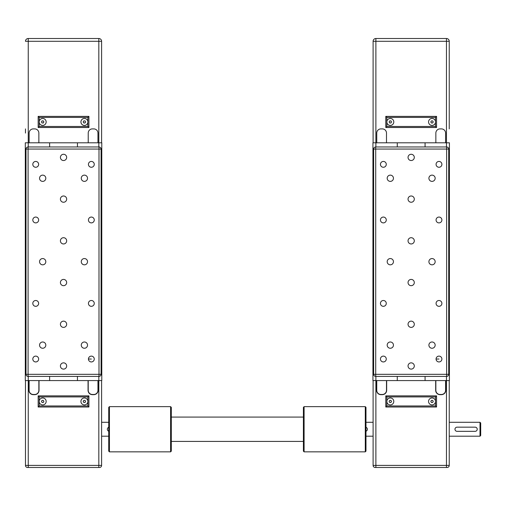 <?xml version="1.0" encoding="UTF-8"?>
<svg xmlns="http://www.w3.org/2000/svg" width="506" height="506" viewBox="0 0 506 506"><rect width="100%" height="100%" fill="white"/><g stroke="black" fill="none" stroke-linecap="round" stroke-linejoin="round"><path stroke-width="0.76" d="M49.632 376.407L49.632 380.582L49.632 376.407L77.443 376.407L77.443 380.582L101.782 380.582L101.782 142.8L77.443 142.8L77.443 146.974L77.443 142.8L25.3 142.8L25.3 380.582L28.254 380.582L28.254 376.407M49.632 146.974L49.632 142.8L49.632 146.974L77.443 146.974M77.443 376.407L77.443 380.582L28.254 380.582L28.254 465.406L25.471 465.406A2.087 2.087 0 0 0 27.558 467.487L99.518 467.487A2.087 2.087 0 0 0 101.605 465.406L98.822 465.406L98.822 467.487M46.16 121.94A3.479 3.479 0 0 1 42.681 125.418A3.479 3.479 0 0 1 39.202 121.94A3.479 3.479 0 0 1 42.681 118.467A3.479 3.479 0 0 1 46.16 121.94M87.873 126.462L39.202 126.462L39.202 117.424L87.873 117.424L87.873 121.94A3.479 3.479 0 0 1 84.401 125.418A3.479 3.479 0 0 1 80.922 121.94A3.479 3.479 0 0 1 84.401 118.467A3.479 3.479 0 0 1 87.873 121.94L87.873 126.462L88.917 127.506L88.917 116.38L38.165 116.38L38.165 127.506L88.917 127.506M25.471 128.897L25.471 133.065M38.861 142.8L38.861 133.065A4.174 4.174 0 0 0 34.686 128.897L33.295 128.897A4.174 4.174 0 0 0 29.127 133.065L29.127 142.8M97.955 142.8L97.955 133.065A4.174 4.174 0 0 0 93.781 128.897L92.396 128.897A4.174 4.174 0 0 0 88.221 133.065L88.221 142.8M101.605 142.8L101.605 41.29A2.783 2.783 0 0 0 98.822 38.513L28.254 38.513L28.254 41.29L98.822 41.29L98.822 38.513A2.783 2.783 0 0 1 101.605 41.29L98.822 41.29L98.822 146.974M83.794 122.983L83.193 121.94L83.794 120.902L85.002 120.902L85.603 121.94L85.002 122.983L83.794 122.983M42.08 122.983L41.479 121.94L42.08 120.902L43.282 120.902L43.883 121.94L43.282 122.983L42.08 122.983M39.202 126.462L38.165 127.506M39.202 117.424L38.165 116.38M87.873 117.424L88.917 116.38M28.254 146.974L28.254 41.29L25.471 41.29A2.783 2.783 0 0 1 28.254 38.513M39.202 396.919L87.873 396.919L87.873 401.441A3.479 3.479 0 0 1 84.401 404.914A3.479 3.479 0 0 1 80.922 401.441A3.479 3.479 0 0 1 84.401 397.963A3.479 3.479 0 0 1 87.873 401.441L87.873 405.957L39.202 405.957L39.202 401.441A3.479 3.479 0 0 1 42.681 397.963A3.479 3.479 0 0 1 46.16 401.441A3.479 3.479 0 0 1 42.681 404.914A3.479 3.479 0 0 1 39.202 401.441L39.202 396.919L38.165 395.875L38.165 407.001L88.917 407.001L88.917 395.875L38.165 395.875M39.202 405.957L38.165 407.001M87.873 405.957L88.917 407.001M87.873 396.919L88.917 395.875M83.794 402.485L83.193 401.441L83.794 400.398L85.002 400.398L85.603 401.441L85.002 402.485L83.794 402.485M42.08 402.485L41.479 401.441L42.08 400.398L43.282 400.398L43.883 401.441L43.282 402.485L42.08 402.485M108.733 427.285A2.087 2.087 0 0 0 108.733 431.22M97.955 380.582L97.955 390.316A4.174 4.174 0 0 1 93.781 394.484L92.396 394.484A4.174 4.174 0 0 1 88.221 390.316L88.221 380.582M101.605 380.582L101.605 465.406M88.05 380.582L88.05 390.316A4.345 4.345 0 0 0 92.396 394.661L93.781 394.661A4.345 4.345 0 0 0 98.132 390.316L98.132 380.582M25.471 380.582L25.471 465.406M38.861 380.582L38.861 390.316A4.174 4.174 0 0 1 34.686 394.484L33.295 394.484A4.174 4.174 0 0 1 29.127 390.316L29.127 380.582M28.95 380.582L28.95 390.316A4.345 4.345 0 0 0 33.295 394.661L34.686 394.661A4.345 4.345 0 0 0 39.032 390.316L39.032 380.582M32.814 359.026A2.909 2.909 0 0 1 35.73 356.116A2.909 2.909 0 0 1 38.639 359.026A2.909 2.909 0 0 1 35.73 361.942A2.909 2.909 0 0 1 32.814 359.026M88.436 359.026A2.909 2.909 0 0 1 91.352 356.116A2.909 2.909 0 0 1 94.261 359.026A2.909 2.909 0 0 1 91.352 361.942A2.909 2.909 0 0 1 88.436 359.026L91.352 359.026M88.436 303.404A2.909 2.909 0 0 1 91.352 300.494A2.909 2.909 0 0 1 94.261 303.404A2.909 2.909 0 0 1 91.352 306.32A2.909 2.909 0 0 1 88.436 303.404M32.814 303.404A2.909 2.909 0 0 1 35.73 300.494A2.909 2.909 0 0 1 38.639 303.404A2.909 2.909 0 0 1 35.73 306.32A2.909 2.909 0 0 1 32.814 303.404M32.814 219.977A2.909 2.909 0 0 1 35.73 217.061A2.909 2.909 0 0 1 38.639 219.977A2.909 2.909 0 0 1 35.73 222.887A2.909 2.909 0 0 1 32.814 219.977M88.436 219.977A2.909 2.909 0 0 1 91.352 217.061A2.909 2.909 0 0 1 94.261 219.977A2.909 2.909 0 0 1 91.352 222.887A2.909 2.909 0 0 1 88.436 219.977M88.436 164.355A2.909 2.909 0 0 1 91.352 161.439A2.909 2.909 0 0 1 94.261 164.355A2.909 2.909 0 0 1 91.352 167.265A2.909 2.909 0 0 1 88.436 164.355M32.814 164.355A2.909 2.909 0 0 1 35.73 161.439A2.909 2.909 0 0 1 38.639 164.355A2.909 2.909 0 0 1 35.73 167.265A2.909 2.909 0 0 1 32.814 164.355M60.41 365.983A3.131 3.131 0 0 1 63.541 362.853A3.131 3.131 0 0 1 66.665 365.983A3.131 3.131 0 0 1 63.541 369.108A3.131 3.131 0 0 1 60.41 365.983M60.41 324.264A3.131 3.131 0 0 1 63.541 321.139A3.131 3.131 0 0 1 66.665 324.264A3.131 3.131 0 0 1 63.541 327.395A3.131 3.131 0 0 1 60.41 324.264M60.41 199.117A3.131 3.131 0 0 1 63.541 195.986A3.131 3.131 0 0 1 66.665 199.117A3.131 3.131 0 0 1 63.541 202.248A3.131 3.131 0 0 1 60.41 199.117M60.41 157.398A3.131 3.131 0 0 1 63.541 154.273A3.131 3.131 0 0 1 66.665 157.398A3.131 3.131 0 0 1 63.541 160.529A3.131 3.131 0 0 1 60.41 157.398M39.55 261.691A3.131 3.131 0 0 1 42.681 258.56A3.131 3.131 0 0 1 45.812 261.691A3.131 3.131 0 0 1 42.681 264.821A3.131 3.131 0 0 1 39.55 261.691M81.27 261.691A3.131 3.131 0 0 1 84.401 258.56A3.131 3.131 0 0 1 87.525 261.691A3.131 3.131 0 0 1 84.401 264.821A3.131 3.131 0 0 1 81.27 261.691M39.55 345.124A3.131 3.131 0 0 1 42.681 341.993A3.131 3.131 0 0 1 45.812 345.124A3.131 3.131 0 0 1 42.681 348.255A3.131 3.131 0 0 1 39.55 345.124M81.27 345.124A3.131 3.131 0 0 1 84.401 341.993A3.131 3.131 0 0 1 87.525 345.124A3.131 3.131 0 0 1 84.401 348.255A3.131 3.131 0 0 1 81.27 345.124M60.41 282.55A3.131 3.131 0 0 1 63.541 279.42A3.131 3.131 0 0 1 66.665 282.55A3.131 3.131 0 0 1 63.541 285.675A3.131 3.131 0 0 1 60.41 282.55M60.41 240.831A3.131 3.131 0 0 1 63.541 237.706A3.131 3.131 0 0 1 66.665 240.831A3.131 3.131 0 0 1 63.541 243.962A3.131 3.131 0 0 1 60.41 240.831M39.55 178.257A3.131 3.131 0 0 1 42.681 175.133A3.131 3.131 0 0 1 45.812 178.257A3.131 3.131 0 0 1 42.681 181.388A3.131 3.131 0 0 1 39.55 178.257M81.27 178.257A3.131 3.131 0 0 1 84.401 175.133A3.131 3.131 0 0 1 87.525 178.257A3.131 3.131 0 0 1 84.401 181.388A3.131 3.131 0 0 1 81.27 178.257M101.086 374.326A2.087 2.087 0 0 1 98.999 376.407L98.999 374.326L101.086 374.326L101.086 149.055L98.999 149.055L98.999 146.974A2.087 2.087 0 0 1 101.086 149.055M25.996 149.055A2.087 2.087 0 0 1 28.083 146.974L28.083 149.055L25.996 149.055L25.996 374.326L28.083 374.326L28.083 376.407A2.087 2.087 0 0 1 25.996 374.326M28.083 376.407L98.999 376.407M98.999 146.974L28.083 146.974M397.267 376.407L397.267 380.582L397.267 376.407L425.078 376.407L425.078 380.582L449.41 380.582L449.41 142.8L425.078 142.8L425.078 146.974L425.078 142.8L372.935 142.8L372.935 380.582L375.888 380.582L375.888 376.407M397.267 146.974L397.267 142.8L397.267 146.974M425.078 376.407L425.078 380.582L375.888 380.582L375.888 465.406L373.105 465.406A2.087 2.087 0 0 0 375.193 467.487L447.152 467.487A2.087 2.087 0 0 0 449.239 465.406L446.456 465.406L446.456 467.487M393.794 121.94A3.479 3.479 0 0 1 390.316 125.418A3.479 3.479 0 0 1 386.837 121.94A3.479 3.479 0 0 1 390.316 118.467A3.479 3.479 0 0 1 393.794 121.94M435.508 126.462L386.837 126.462L386.837 117.424L435.508 117.424L435.508 121.94A3.479 3.479 0 0 1 432.029 125.418A3.479 3.479 0 0 1 428.557 121.94A3.479 3.479 0 0 1 432.029 118.467A3.479 3.479 0 0 1 435.508 121.94L435.508 126.462L436.551 127.506L436.551 116.38L385.793 116.38L385.793 127.506L436.551 127.506M386.489 142.8L386.489 133.065A4.174 4.174 0 0 0 382.321 128.897L380.929 128.897A4.174 4.174 0 0 0 376.755 133.065L376.755 142.8M445.59 142.8L445.59 133.065A4.174 4.174 0 0 0 441.415 128.897L440.024 128.897A4.174 4.174 0 0 0 435.856 133.065L435.856 142.8M375.888 38.513A2.783 2.783 0 0 0 373.105 41.29A2.783 2.783 0 0 1 375.888 38.513L375.888 41.29L446.456 41.29L446.456 38.513L375.888 38.513L446.456 38.513A2.783 2.783 0 0 1 449.239 41.29L449.239 128.897M431.428 122.983L430.827 121.94L431.428 120.902L432.636 120.902L433.237 121.94L432.636 122.983L431.428 122.983M389.715 122.983L389.114 121.94L389.715 120.902L390.917 120.902L391.517 121.94L390.917 122.983L389.715 122.983M386.837 126.462L385.793 127.506M386.837 117.424L385.793 116.38M435.508 117.424L436.551 116.38M373.105 142.8L373.105 41.29L375.888 41.29L375.888 146.974M480.004 422.295L480.004 436.204L480.7 435.508L480.7 422.991L480.004 422.295L449.239 422.295M386.837 396.919L435.508 396.919L435.508 401.441A3.479 3.479 0 0 1 432.029 404.914A3.479 3.479 0 0 1 428.557 401.441A3.479 3.479 0 0 1 432.029 397.963A3.479 3.479 0 0 1 435.508 401.441L435.508 405.957L386.837 405.957L386.837 401.441A3.479 3.479 0 0 1 390.316 397.963A3.479 3.479 0 0 1 393.794 401.441A3.479 3.479 0 0 1 390.316 404.914A3.479 3.479 0 0 1 386.837 401.441L386.837 396.919L385.793 395.875L385.793 407.001L436.551 407.001L436.551 395.875L385.793 395.875M386.837 405.957L385.793 407.001M435.508 405.957L436.551 407.001M435.508 396.919L436.551 395.875M431.428 402.485L430.827 401.441L431.428 400.398L432.636 400.398L433.237 401.441L432.636 402.485L431.428 402.485M389.715 402.485L389.114 401.441L389.715 400.398L390.917 400.398L391.517 401.441L390.917 402.485L389.715 402.485M365.983 431.22A2.087 2.087 0 0 0 365.983 427.285M475.14 431.333A2.087 2.087 0 0 0 477.221 429.252A2.087 2.087 0 0 0 475.14 427.165L457.063 427.165A2.087 2.087 0 0 0 454.976 429.252A2.087 2.087 0 0 0 457.063 431.333L475.14 431.333M445.59 380.582L445.59 390.316A4.174 4.174 0 0 1 441.415 394.484L440.024 394.484A4.174 4.174 0 0 1 435.856 390.316L435.856 380.582M449.239 380.582L449.239 465.406M435.679 380.582L435.679 390.316A4.345 4.345 0 0 0 440.024 394.661L441.415 394.661A4.345 4.345 0 0 0 445.761 390.316L445.761 380.582M373.105 380.582L373.105 465.406M386.489 380.582L386.489 390.316A4.174 4.174 0 0 1 382.321 394.484L380.929 394.484A4.174 4.174 0 0 1 376.755 390.316L376.755 380.582M376.584 380.582L376.584 390.316A4.345 4.345 0 0 0 380.929 394.661L382.321 394.661A4.345 4.345 0 0 0 386.666 390.316L386.666 380.582M448.721 367.419L448.721 364.541L448.721 367.419M448.721 325.7L448.721 322.828L448.721 325.7M448.721 283.986L448.721 281.115L448.721 283.986M448.721 158.84L448.721 155.962L448.721 158.84M448.721 242.273L448.721 239.395L448.721 242.273M448.721 200.553L448.721 197.682L448.721 200.553M373.63 367.419L373.63 364.541L373.63 367.419M373.63 325.7L373.63 322.828L373.63 325.7M373.63 283.986L373.63 281.115L373.63 283.986M373.63 158.84L373.63 155.962L373.63 158.84M373.63 242.273L373.63 239.395L373.63 242.273M373.63 200.553L373.63 197.682L373.63 200.553M380.449 359.026A2.909 2.909 0 0 1 383.365 356.116A2.909 2.909 0 0 1 386.274 359.026A2.909 2.909 0 0 1 383.365 361.942A2.909 2.909 0 0 1 380.449 359.026M436.071 359.026A2.909 2.909 0 0 1 438.987 356.116A2.909 2.909 0 0 1 441.896 359.026A2.909 2.909 0 0 1 438.987 361.942A2.909 2.909 0 0 1 436.071 359.026L438.987 359.026M436.071 303.404A2.909 2.909 0 0 1 438.987 300.494A2.909 2.909 0 0 1 441.896 303.404A2.909 2.909 0 0 1 438.987 306.32A2.909 2.909 0 0 1 436.071 303.404M380.449 303.404A2.909 2.909 0 0 1 383.365 300.494A2.909 2.909 0 0 1 386.274 303.404A2.909 2.909 0 0 1 383.365 306.32A2.909 2.909 0 0 1 380.449 303.404M380.449 219.977A2.909 2.909 0 0 1 383.365 217.061A2.909 2.909 0 0 1 386.274 219.977A2.909 2.909 0 0 1 383.365 222.887A2.909 2.909 0 0 1 380.449 219.977M436.071 219.977A2.909 2.909 0 0 1 438.987 217.061A2.909 2.909 0 0 1 441.896 219.977A2.909 2.909 0 0 1 438.987 222.887A2.909 2.909 0 0 1 436.071 219.977M436.071 164.355A2.909 2.909 0 0 1 438.987 161.439A2.909 2.909 0 0 1 441.896 164.355A2.909 2.909 0 0 1 438.987 167.265A2.909 2.909 0 0 1 436.071 164.355M380.449 164.355A2.909 2.909 0 0 1 383.365 161.439A2.909 2.909 0 0 1 386.274 164.355A2.909 2.909 0 0 1 383.365 167.265A2.909 2.909 0 0 1 380.449 164.355M408.045 365.983A3.131 3.131 0 0 1 411.176 362.853A3.131 3.131 0 0 1 414.3 365.983A3.131 3.131 0 0 1 411.176 369.108A3.131 3.131 0 0 1 408.045 365.983M408.045 324.264A3.131 3.131 0 0 1 411.176 321.139A3.131 3.131 0 0 1 414.3 324.264A3.131 3.131 0 0 1 411.176 327.395A3.131 3.131 0 0 1 408.045 324.264M408.045 199.117A3.131 3.131 0 0 1 411.176 195.986A3.131 3.131 0 0 1 414.3 199.117A3.131 3.131 0 0 1 411.176 202.248A3.131 3.131 0 0 1 408.045 199.117M408.045 157.398A3.131 3.131 0 0 1 411.176 154.273A3.131 3.131 0 0 1 414.3 157.398A3.131 3.131 0 0 1 411.176 160.529A3.131 3.131 0 0 1 408.045 157.398M387.185 261.691A3.131 3.131 0 0 1 390.316 258.56A3.131 3.131 0 0 1 393.447 261.691A3.131 3.131 0 0 1 390.316 264.821A3.131 3.131 0 0 1 387.185 261.691M428.905 261.691A3.131 3.131 0 0 1 432.029 258.56A3.131 3.131 0 0 1 435.16 261.691A3.131 3.131 0 0 1 432.029 264.821A3.131 3.131 0 0 1 428.905 261.691M387.185 345.124A3.131 3.131 0 0 1 390.316 341.993A3.131 3.131 0 0 1 393.447 345.124A3.131 3.131 0 0 1 390.316 348.255A3.131 3.131 0 0 1 387.185 345.124M428.905 345.124A3.131 3.131 0 0 1 432.029 341.993A3.131 3.131 0 0 1 435.16 345.124A3.131 3.131 0 0 1 432.029 348.255A3.131 3.131 0 0 1 428.905 345.124M408.045 282.55A3.131 3.131 0 0 1 411.176 279.42A3.131 3.131 0 0 1 414.3 282.55A3.131 3.131 0 0 1 411.176 285.675A3.131 3.131 0 0 1 408.045 282.55M408.045 240.831A3.131 3.131 0 0 1 411.176 237.706A3.131 3.131 0 0 1 414.3 240.831A3.131 3.131 0 0 1 411.176 243.962A3.131 3.131 0 0 1 408.045 240.831M387.185 178.257A3.131 3.131 0 0 1 390.316 175.133A3.131 3.131 0 0 1 393.447 178.257A3.131 3.131 0 0 1 390.316 181.388A3.131 3.131 0 0 1 387.185 178.257M428.905 178.257A3.131 3.131 0 0 1 432.029 175.133A3.131 3.131 0 0 1 435.16 178.257A3.131 3.131 0 0 1 432.029 181.388A3.131 3.131 0 0 1 428.905 178.257M448.721 257.174L448.721 266.213M448.721 374.326A2.087 2.087 0 0 1 446.634 376.407L446.634 374.326L448.721 374.326L448.721 149.055L446.634 149.055L446.634 146.974A2.087 2.087 0 0 1 448.721 149.055M373.63 149.055A2.087 2.087 0 0 1 375.718 146.974L375.718 149.055L373.63 149.055L373.63 374.326L375.718 374.326L375.718 376.407A2.087 2.087 0 0 1 373.63 374.326M375.718 376.407L446.634 376.407M446.634 146.974L375.718 146.974M109.429 451.845L109.429 406.653L170.611 406.653L170.611 451.845L109.429 451.845L108.733 451.15L108.733 407.349L109.429 406.653M170.611 451.845L171.306 451.15L171.306 407.349L170.611 406.653M365.288 429.252L365.288 451.845L365.983 451.15L365.983 407.349L365.288 406.653L365.288 429.252M304.1 406.653L303.404 407.349L303.404 451.15L304.1 451.845L304.1 406.653L365.288 406.653M28.254 467.487L28.254 465.406L98.822 465.406L98.822 376.407M98.999 149.055L98.999 374.326L28.083 374.326L28.083 149.055L98.999 149.055M375.888 467.487L375.888 465.406L446.456 465.406L446.456 376.407M446.456 146.974L446.456 41.29L449.239 41.29M446.634 149.055L446.634 374.326L375.718 374.326L375.718 149.055L446.634 149.055M101.605 422.295L108.733 422.295M101.605 436.204L108.733 436.204M365.983 422.295L373.105 422.295M365.983 436.204L373.105 436.204M449.239 436.204L480.004 436.204M304.1 451.845L365.288 451.845M303.404 417.083L171.306 417.083M303.404 441.415L171.306 441.415"/></g></svg>
